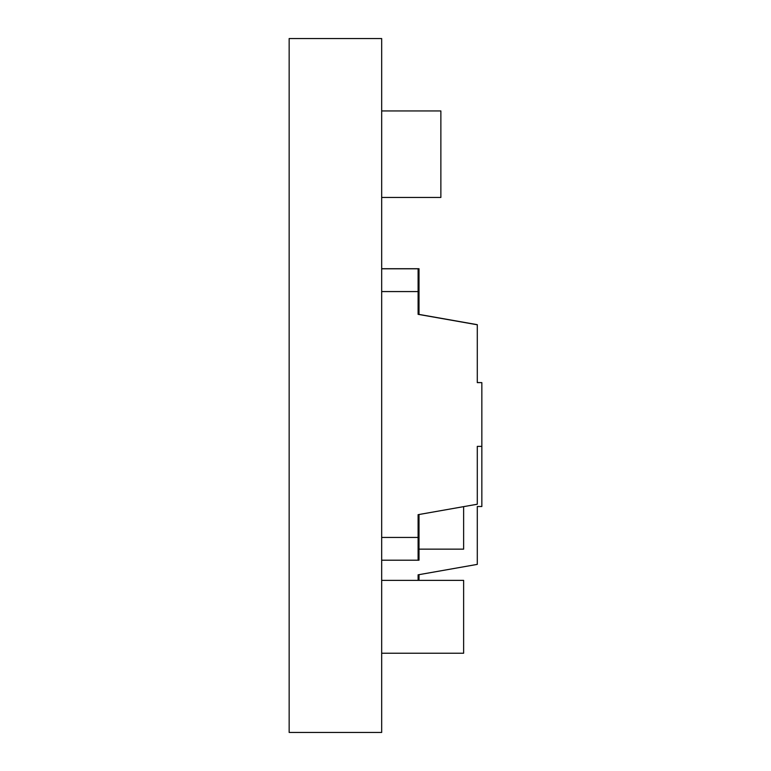 <?xml version="1.0" encoding="UTF-8"?>
<svg xmlns="http://www.w3.org/2000/svg" width="771" height="771" viewBox="0 0 771 771"><rect width="100%" height="100%" fill="white"/><g stroke="black" fill="none" stroke-linecap="round" stroke-linejoin="round"><path stroke-width="1.16" d="M289.154 38.55L289.154 732.45L381.674 732.45L381.674 38.55L289.154 38.55M381.674 197.453L440.867 197.453L440.867 110.947L381.674 110.947M381.674 580.37L463.631 580.37L463.631 653.23L381.674 653.23M463.631 506.643L463.631 549.145L419.01 549.145M418.104 268.713L419.01 268.713L419.01 314.337L418.104 314.337L418.104 268.713L381.674 268.713M418.614 314.337L477.288 324.678L477.288 382.628L481.846 382.628L481.846 506.518L477.288 506.518L477.288 564.382L418.104 574.819L418.104 580.37M477.288 382.541L481.846 382.628M419.01 580.37L419.01 574.819L418.104 574.819M481.846 446.38L477.288 446.38L477.288 504.234L418.104 514.671L418.104 560.209L381.674 560.209M418.104 314.337L477.288 324.774M418.104 291.573L381.674 291.573M418.104 537.435L381.674 537.435M418.104 514.671L419.01 514.671L419.01 560.209L418.104 560.209M419.01 268.8L381.674 268.8"/></g></svg>
